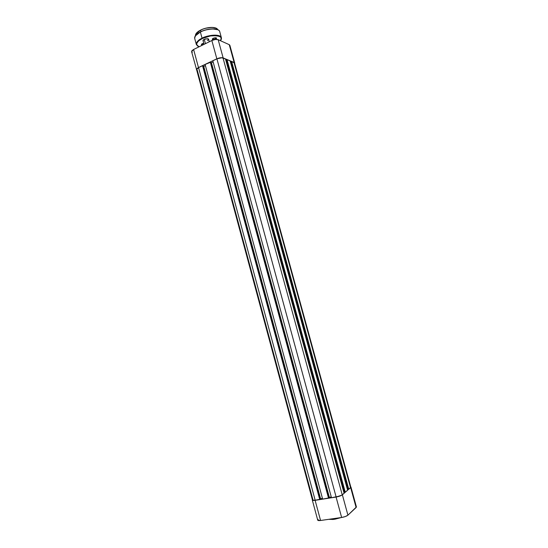 <?xml version="1.0" encoding="UTF-8"?>
<svg xmlns="http://www.w3.org/2000/svg" width="548" height="548" viewBox="0 0 548 548"><rect width="100%" height="100%" fill="white"/><g stroke="black" fill="none" stroke-linecap="round" stroke-linejoin="round"><path stroke-width="0.82" d="M333.129 519.456L328.773 519.319L333.951 519.353M334.027 519.346L329.074 519.271L333.828 519.141L333.684 518.614L333.828 519.141L340.055 517.709L334.027 519.346L341.363 517.524L334.958 519.196M315.121 500.331L312.326 500.105C312.504 500.495 313.442 500.571 315.121 500.331L336.075 497.057L315.121 500.331L320.559 520.49L341.637 517.483L345.35 516.538L347.925 515.175L356.426 506.969L351.001 487.186L341.931 495.125L336.075 497.057L341.637 517.483L320.559 520.49L315.121 500.331M351.001 487.186L342.37 494.81L347.925 515.175L356.118 507.517L350.693 487.72L356.118 507.517L356.412 506.921M318.114 519.449L317.71 520.038M317.717 520.141L320.559 520.49C318.861 520.71 317.915 520.593 317.724 520.148L312.326 500.105M347.925 515.175L342.37 494.81C341.007 495.782 338.904 496.536 336.075 497.057L341.637 517.483C344.48 516.99 346.576 516.216 347.925 515.175M234.578 63.061L231.646 61.54L230.92 61.883L347.939 489.398L348.768 489.268L231.646 61.54L234.01 62.52L350.556 487.747L348.768 489.268L231.646 61.54L230.92 61.883L347.939 489.398L348.768 489.268L350.857 487.22L234.578 63.054L234.01 62.52L350.556 487.747L350.864 487.261M312.463 499.968L312.867 499.447L197.28 70.219L196.643 69.754M198.561 67.589L196.581 69.617L196.917 68.719L198.561 67.589L315.182 500.283L198.561 67.589L202.548 65.692L198.561 67.589M312.47 500.064L315.182 500.283L319.737 499.57L202.548 65.692L203.013 65.863L320.101 499.276L319.737 499.57L202.548 65.692L203.013 65.863L320.101 499.276L314.401 500.379L312.47 500.057L196.581 69.617M203.089 66.137L203.74 66.383L320.559 498.694L320.053 499.105L320.559 498.694L203.74 66.383L205.397 65.589L203.74 66.383L203.089 66.137M322.45 498.399L320.559 498.694L322.45 498.399M322.642 499.112L205.096 64.472L322.642 499.112L328.54 498.194L210.261 62.013L205.096 64.472L210.72 62.191L328.896 497.899L328.54 498.194L210.261 62.013L210.72 62.191L328.896 497.899L322.642 499.112M210.795 62.472L211.432 62.719L329.334 497.317L328.848 497.721L331.287 497.009L329.334 497.317L211.432 62.719L213.145 61.91L211.432 62.719L210.795 62.472M331.478 497.735L212.836 60.787L331.478 497.735L336.136 497.009L216.912 58.842L212.836 60.787L216.912 58.842L336.136 497.009C338.876 496.502 340.904 495.776 342.233 494.83L223.029 57.985C221.399 57.519 219.358 57.8 216.912 58.842L221.858 57.759L225.488 58.999L344.103 493.241L342.233 494.83L223.029 57.985L225.488 58.999L344.103 493.241L341.808 495.139L339.719 496.084L331.478 497.735M343.863 492.371L344.418 492.282L343.863 492.371M226.345 60.122L225.858 60.355L226.345 60.122M226.31 59.985L344.445 492.371L345.274 492.241L227.036 59.643L226.31 59.985L344.445 492.371L345.274 492.241L227.036 59.643L230.133 60.917L347.617 490.248L345.274 492.241L347.617 490.248L230.133 60.917L227.036 59.643L226.31 59.985M347.384 489.398L347.918 489.316L347.384 489.398M230.961 62.02L230.489 62.239L230.961 62.02M234.592 63.315L234.462 63.664M229.742 45.936L229.831 45.21L229.256 44.676L218.173 39.682L215.323 39.477L211.857 40.511L193.608 49.478L191.923 50.683L191.601 51.67M191.663 51.813L192.327 52.334M196.444 69.651L198.479 67.562L193.608 49.478L198.479 67.562L216.837 58.814L211.857 40.511L193.608 49.478L191.601 51.663L196.691 70.021L196.787 68.726L198.479 67.562L216.837 58.814L220.317 57.78L223.146 57.924L234.133 62.465L234.688 63.445L234.133 62.465L223.146 57.924L218.173 39.682L229.256 44.676L234.133 62.465L229.256 44.676L229.852 45.272L234.715 63.006M211.857 40.511L216.837 58.814C219.364 57.739 221.467 57.444 223.146 57.924L218.173 39.682C216.474 39.141 214.371 39.415 211.857 40.511M205.425 43.669L204.253 39.353L205.425 43.669M216.118 28.208C211.692 26.146 203.137 28.592 200.595 30.119L200.561 30.195C203.301 28.174 215.905 25.633 217.666 29.64C216.727 26.564 206.959 26.838 200.561 30.195L200.958 31.674L200.561 30.195C197.054 32.044 195.355 33.866 195.458 35.675C195.937 33.284 197.636 31.455 200.561 30.195L196.074 33.654M195.458 35.675C195.348 33.818 197.047 31.969 200.561 30.126L200.582 30.113M200.376 31.969L195.321 35.928M199.095 46.779L196.342 44.518L194.691 38.422C195.006 35.654 196.903 33.524 200.383 32.031L200.383 32.031C196.232 34.229 194.335 36.36 194.691 38.422C194.335 36.305 196.225 34.147 200.383 31.955C207.788 28.078 219.07 27.873 219.721 31.626C219.118 27.962 207.808 28.14 200.383 32.031L202.054 38.216C198.568 39.696 196.664 41.799 196.342 44.518C195.992 42.491 197.897 40.388 202.054 38.216L200.383 32.031C203.507 29.66 218.357 26.859 219.721 31.626L221.385 37.716C220.043 33.044 205.192 35.867 202.054 38.216C209.494 34.353 220.803 34.12 221.385 37.716L220.454 40.71M199.164 46.751C193.54 44.82 198.712 40.011 202.281 38.552L202.054 38.216L202.281 38.552L210.507 35.915L217.104 35.675L219.447 36.319L220.858 37.401L221.241 38.819L220.399 40.682C226.18 34.147 206.425 34.873 202.281 38.552L198.787 40.764L196.883 43.066L196.835 45.094L199.164 46.751M207.418 40.511C208.555 39.846 208.843 39.285 208.267 38.826L208.555 39.168L207.418 40.511M204.185 39.388L207.658 38.682L208.781 39.449L207.959 38.73L205.274 38.963L203.055 40.196L203.096 41.237L203.479 39.805L204.185 39.388M202.376 43.641L203.637 43.217L201.438 44.415L202.418 45.148C201.287 45.032 201.102 44.635 201.856 43.95L202.376 43.641M215.337 38.963L216.097 37.826L215.337 38.963L215.015 37.771L215.337 38.963C213.878 39.538 212.925 39.559 212.473 39.031L212.487 38.819C212.651 39.552 213.597 39.6 215.337 38.963L215.556 39.298L215.337 38.963M213.275 38.271L215.768 37.764C216.898 38.031 216.83 38.545 215.556 39.298L216.522 38.511L216.446 38.004L214.069 37.97L212.261 39.251L213.72 39.805C212.227 39.812 211.905 39.408 212.74 38.6L213.275 38.271M215.035 39.518L215.556 39.298L215.035 39.518M199.404 32.49L195.698 35.415M217.809 29.736L212.316 28.893L206.254 29.798M203.801 30.53L201.486 31.442M199.698 30.592L196.41 33.195M216.022 28.167L212.124 27.407L205.767 28.208M203.596 28.859L202.555 29.243M203.952 44.395L203.02 40.244M203.418 44.655L201.616 44.162L203.418 44.655M217.919 29.791C212.946 27.475 203.281 30.229 200.41 31.948M209.268 41.785L208.555 39.168M200.561 30.126C206.952 26.777 216.693 26.475 217.666 29.64"/></g></svg>

